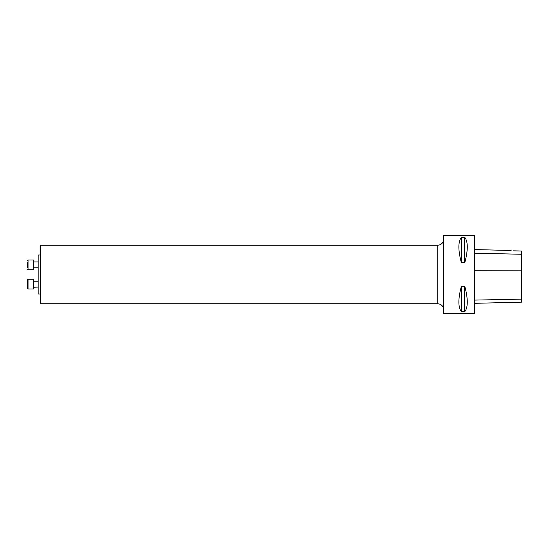 <?xml version="1.0" encoding="UTF-8"?>
<svg xmlns="http://www.w3.org/2000/svg" width="549" height="549" viewBox="0 0 549 549"><rect width="100%" height="100%" fill="white"/><g stroke="black" fill="none" stroke-linecap="round" stroke-linejoin="round"><path stroke-width="0.82" d="M474.48 274.5L474.48 313.479L443.585 313.479L443.585 235.521L474.48 235.521L474.48 274.5M461.654 262.676L461.229 262.161C458.086 250.104 458.086 241.889 461.229 237.518L464.921 237.518C468.064 241.889 468.064 250.104 464.921 262.161L464.502 262.676L461.654 262.676L461.654 237.353M461.654 311.647L461.654 286.324L461.229 286.839L461.654 286.324L461.229 286.839L461.654 286.324L464.502 286.324L464.921 286.839L464.502 286.324L464.502 311.647L461.229 311.482C458.086 307.111 458.086 298.896 461.229 286.839L461.229 311.482M464.921 311.482L464.921 286.839C468.064 298.896 468.064 307.111 464.921 311.482L464.502 311.647M521.255 251.003L513.507 250.831C510.543 250.392 510.543 250.392 513.507 250.831C510.543 250.392 510.543 250.392 513.507 250.831L521.55 251.058L521.55 254.262L474.768 253.185M474.48 235.521L474.48 313.479M474.768 303.322L521.55 302.149L521.55 254.262M40.317 303.734L437.738 303.734L437.738 245.266L40.317 245.266L40.317 303.734L40.118 245.458L40.118 255.011L38.169 255.011L38.169 293.99L40.118 293.99M27.45 286.516L27.45 279.86L27.45 288.438L28.033 289.021L27.45 288.438L28.033 289.021L33.297 289.021L33.297 279.276L28.033 279.276L28.033 289.021M27.45 281.411L27.45 281.781M38.169 287.072L33.297 287.264M27.45 267.589L27.45 262.12M28.033 269.724L33.297 269.724L33.297 259.979L28.033 259.979L28.033 269.724L27.45 269.14M521.55 270.163L474.768 270.293M521.55 299.143L474.768 300.09M464.921 262.161L464.921 237.518M464.502 262.676L464.502 237.353M461.229 262.161L461.229 237.518M33.297 281.026L38.169 281.225L33.489 281.225L33.489 287.072M38.169 261.928L33.489 261.928L33.297 267.974M511.133 250.488L474.768 249.575M437.738 245.266C441.293 244.916 443.242 242.967 443.585 239.419M437.738 303.734C441.293 304.084 443.242 306.033 443.585 309.581M28.033 279.276L27.45 279.86L28.033 279.276L33.297 279.276M38.169 267.775L33.489 267.775M28.033 259.979L27.45 260.562"/></g></svg>
